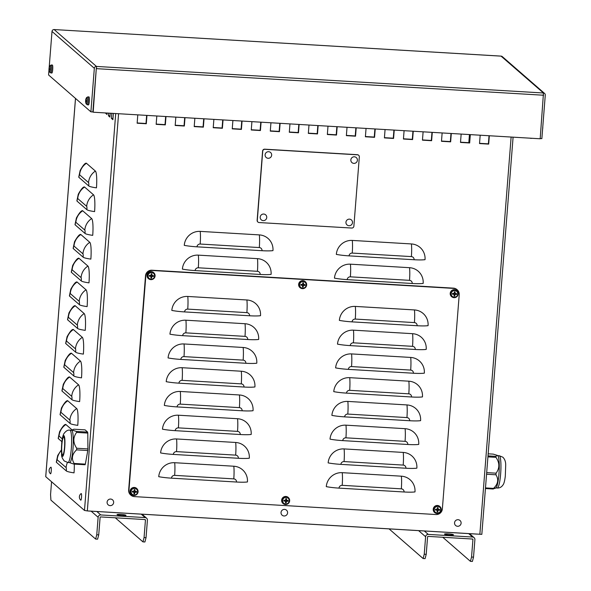 <?xml version="1.0" encoding="UTF-8"?>
<svg xmlns="http://www.w3.org/2000/svg" width="591" height="591" viewBox="0 0 591 591"><rect width="100%" height="100%" fill="white"/><g stroke="black" fill="none" stroke-linecap="round" stroke-linejoin="round"><path stroke-width="0.89" d="M336.331 254.389A14.997 14.701 -48.9 0 1 352.288 240.426L411.417 243.943A14.997 14.701 -48.9 0 1 425.032 259.663A14.997 1.788 -175.5 0 1 414.099 259.737L349.052 255.873A14.997 1.788 4.5 0 1 336.331 254.389M511.126 137.046L479.862 534.249L87.32 510.92L84.483 510.447L45.721 476.664L75.485 98.401M182.39 269.104A14.997 14.701 -48.9 0 1 198.347 255.135L257.477 258.651A14.997 14.701 -48.9 0 1 271.092 274.372A14.997 1.788 -175.5 0 1 260.158 274.453L195.111 270.582A14.997 1.788 4.5 0 1 182.39 269.104M185.005 117.668L184.348 126.016L175.18 125.469L175.837 117.121M261.089 122.189L260.432 130.537L251.264 129.99L251.921 121.643M337.173 126.71L336.515 135.058L327.348 134.512L328.005 126.164M413.257 131.232L412.599 139.579L403.439 139.033L404.089 130.685M489.341 135.753L488.683 144.101L479.523 143.561L480.18 135.206M432.28 132.362L431.622 140.71L422.454 140.163L423.112 131.815M356.196 127.841L355.538 136.189L346.37 135.642L347.028 127.294M280.112 123.32L279.454 131.667L270.286 131.121L270.944 122.773M204.028 118.798L203.37 127.146L194.203 126.6L194.86 118.252M165.982 116.538L165.325 124.886L156.157 124.339L156.814 115.991M242.066 121.059L241.409 129.407L232.241 128.86L232.898 120.512M318.15 125.58L317.493 133.928L308.332 133.381L308.99 125.033M394.234 130.101L393.576 138.449L384.416 137.902L385.073 129.555M470.325 134.622L469.668 142.97L460.5 142.431L461.157 134.076M451.302 133.492L450.645 141.84L441.477 141.301L442.134 132.945M375.219 128.971L374.561 137.319L365.393 136.772L366.051 128.424M299.127 124.45L298.477 132.798L289.309 132.251L289.967 123.903M223.043 119.929L222.386 128.277L213.225 127.73L213.883 119.382M146.96 115.408L146.302 123.755L137.142 123.209L137.792 114.861M184.259 245.354A14.997 14.701 -48.9 0 1 200.216 231.384L259.346 234.9A14.997 14.701 -48.9 0 1 272.961 250.621A14.997 1.788 -175.5 0 1 262.027 250.702L196.98 246.831A14.997 1.788 4.5 0 1 184.259 245.354M334.462 278.139A14.997 14.701 -48.9 0 1 350.419 264.177L409.548 267.693A14.997 14.701 -48.9 0 1 423.163 283.414A14.997 1.788 -175.5 0 1 412.23 283.488L347.183 279.624A14.997 1.788 4.5 0 1 334.462 278.139M61.368 449.943L57.719 455.462L56.322 462.088A14.997 1.788 4.5 0 0 56.492 462.391L66.325 470.953A14.997 1.788 -175.5 0 0 74.03 472.859A14.997 2.364 93.4 0 0 74.296 464.112M65.889 424.537A14.997 14.701 131.1 0 0 59.041 436.055A2.999 0.473 -86.6 0 0 58.361 438.64A14.997 1.788 4.5 0 1 58.191 438.337L59.595 431.711C62.225 427.071 64.131 424.67 65.32 424.501A14.997 2.364 93.4 0 1 65.889 424.537L72.021 429.871M67.189 400.75A14.997 2.364 93.4 0 1 67.758 400.787L76.704 408.573A14.997 2.364 93.4 0 1 77.768 425.365A14.997 1.788 -175.5 0 1 70.07 423.452L60.23 414.889A14.997 1.788 4.5 0 1 60.06 414.587L61.464 407.96C64.094 403.321 66 400.92 67.189 400.75M69.058 376.999A14.997 2.364 93.4 0 1 69.627 377.036L78.573 384.822A14.997 2.364 93.4 0 1 79.637 401.614A14.997 1.788 -175.5 0 1 71.939 399.701L62.099 391.139A14.997 1.788 4.5 0 1 61.929 390.836L63.333 384.209C65.963 379.57 67.869 377.169 69.058 376.999M70.927 353.248A14.997 2.364 93.4 0 1 71.496 353.285L80.442 361.071A14.997 2.364 93.4 0 1 81.506 377.863A14.997 1.788 -175.5 0 1 73.809 375.95L63.968 367.388A14.997 1.788 4.5 0 1 63.806 367.085L65.202 360.458C67.832 355.819 69.738 353.418 70.927 353.248M72.796 329.497A14.997 2.364 93.4 0 1 73.365 329.534L82.312 337.321A14.997 2.364 93.4 0 1 83.375 354.112A14.997 1.788 -175.5 0 1 75.678 352.199L65.837 343.637A14.997 1.788 4.5 0 1 65.675 343.334L67.071 336.707C69.701 332.068 71.607 329.667 72.796 329.497M74.673 305.746A14.997 2.364 93.4 0 1 75.234 305.783L84.181 313.57A14.997 2.364 93.4 0 1 85.244 330.362A14.997 1.788 -175.5 0 1 77.547 328.448L67.706 319.886A14.997 1.788 4.5 0 1 67.544 319.583L68.94 312.957C71.57 308.317 73.476 305.916 74.673 305.746M76.542 281.996A14.997 2.364 93.4 0 1 77.103 282.033L86.05 289.819A14.997 2.364 93.4 0 1 87.113 306.611A14.997 1.788 -175.5 0 1 79.416 304.697L69.575 296.135A14.997 1.788 4.5 0 1 69.413 295.84L70.809 289.206C73.439 284.567 75.345 282.166 76.542 281.996M78.411 258.245A14.997 2.364 93.4 0 1 78.972 258.282L87.919 266.068A14.997 2.364 93.4 0 1 88.982 282.86A14.997 1.788 -175.5 0 1 81.285 280.947L71.445 272.385A14.997 1.788 4.5 0 1 71.282 272.089L72.678 265.455C75.308 260.816 77.214 258.415 78.411 258.245M80.28 234.494A14.997 2.364 93.4 0 1 80.841 234.531L89.788 242.317A14.997 2.364 93.4 0 1 90.851 259.109A14.997 1.788 -175.5 0 1 83.154 257.196L73.314 248.634A14.997 1.788 4.5 0 1 73.151 248.338L74.547 241.704C77.177 237.065 79.083 234.664 80.28 234.494M82.149 210.743A14.997 2.364 93.4 0 1 82.71 210.78L91.657 218.567A14.997 2.364 93.4 0 1 92.721 235.358A14.997 1.788 -175.5 0 1 85.023 233.445L75.183 224.883A14.997 1.788 4.5 0 1 75.02 224.587L76.416 217.953C79.046 213.314 80.952 210.913 82.149 210.743M84.018 186.992A14.997 2.364 93.4 0 1 84.579 187.029L93.526 194.816A14.997 2.364 93.4 0 1 94.59 211.608A14.997 1.788 -175.5 0 1 86.892 209.694L77.052 201.132A14.997 1.788 4.5 0 1 76.889 200.837L78.285 194.203C80.915 189.563 82.821 187.162 84.018 186.992M113.383 113.406L112.888 119.685L111.396 118.385L111.795 113.317M110.207 113.221L109.904 117.084L108.419 115.784L108.626 113.125M107.037 113.029L106.927 114.491L105.457 112.94M85.887 163.242A14.997 2.364 93.4 0 1 86.449 163.279L95.395 171.065A14.997 2.364 93.4 0 1 96.459 187.857A14.997 1.788 -175.5 0 1 88.761 185.951L78.921 177.381A14.997 1.788 4.5 0 1 78.758 177.086L80.154 170.452C82.784 165.812 84.69 163.411 85.887 163.242M58.361 438.64L61.87 441.691M105.434 113.191L107.023 113.287M108.419 115.784L110 115.88M111.396 118.385L112.984 118.481M529.979 138.168A3.997 3.923 131.1 0 0 531.922 138.287M175.202 125.226L184.045 125.757L184.688 117.646M251.286 129.754L260.136 130.279L260.771 122.167M327.37 134.275L336.22 134.8L336.855 126.688M403.454 138.796L412.304 139.321L412.939 131.209M479.537 143.317L488.388 143.842L489.023 135.738M422.476 139.927L431.327 140.451L431.962 132.347M346.392 135.405L355.243 135.93L355.878 127.819M270.309 130.884L279.151 131.409L279.794 123.297M194.217 126.356L203.068 126.888L203.71 118.776M156.179 124.095L165.029 124.627L165.665 116.516M232.263 128.624L241.113 129.148L241.749 121.037M308.347 133.145L317.197 133.669L317.832 125.558M384.431 137.666L393.281 138.191L393.924 130.079M460.515 142.187L469.365 142.712L470.008 134.608M441.499 141.057L450.342 141.581L450.985 133.477M365.415 136.536L374.258 137.06L374.901 128.949M289.324 132.015L298.174 132.539L298.817 124.428M213.24 127.486L222.09 128.018L222.726 119.907M137.156 122.965L146.007 123.497L146.642 115.385M513.091 137.164L481.828 534.36L479.862 534.242M88.236 510.971L477.373 534.131L88.273 511.001M471.544 557.032L470.414 561.332L472.386 561.45L473.517 557.15L471.544 557.032L472.926 539.553A0.502 0.488 131.1 0 0 472.468 539.029L428.12 536.392A0.502 0.488 131.1 0 0 427.588 536.857L426.214 554.336L424.242 554.225L423.104 558.525L425.077 558.635L426.214 554.336M470.414 561.332L442.77 537.263M423.104 558.525L389.07 528.879M473.517 557.15L474.898 539.672A2.497 2.453 -48.9 0 0 472.623 537.049L428.276 534.412A2.497 2.453 -48.9 0 0 425.616 536.739L424.242 554.225M444.558 534.198A4.499 0.539 -175.5 0 1 444.506 534.101A4.499 0.539 -175.5 0 1 449.034 533.924A4.499 0.539 -175.5 0 1 453.474 534.811A4.499 0.539 -175.5 0 1 449.308 535.018A4.499 0.539 -175.5 0 1 444.558 534.198M144.064 537.566L142.933 541.866L144.898 541.984L146.036 537.684L144.064 537.566L145.438 520.087A0.502 0.488 131.1 0 0 144.987 519.563L100.64 516.926A0.502 0.488 131.1 0 0 100.108 517.391L98.727 534.877L96.761 534.759L95.624 539.058L97.596 539.177L98.727 534.877M142.933 541.866L115.289 517.797M95.624 539.058L50.915 500.119L50.56 494.527L51.565 481.776M146.036 537.684L147.41 520.206A2.497 2.453 -48.9 0 0 145.142 517.583L100.795 514.946A2.497 2.453 -48.9 0 0 98.136 517.273L96.761 534.759M117.07 514.731A4.499 0.539 -175.5 0 1 117.025 514.643A4.499 0.539 -175.5 0 1 121.547 514.458A4.499 0.539 -175.5 0 1 125.994 515.345A4.499 0.539 -175.5 0 1 121.82 515.551A4.499 0.539 -175.5 0 1 117.07 514.731M342.196 485.329L401.326 488.838A2.999 2.94 -48.9 0 1 404.052 491.985A14.997 1.788 4.5 0 0 414.985 491.911A14.997 14.701 -48.9 0 0 401.37 476.183L342.233 472.674A14.997 2.364 93.4 0 1 342.196 485.329A2.999 2.94 131.1 0 0 339.005 488.122A14.997 1.788 -175.5 0 1 326.284 486.637A14.997 14.701 -48.9 0 1 342.233 472.674M344.065 461.578L403.195 465.087A2.999 2.94 -48.9 0 1 405.921 468.235A14.997 1.788 4.5 0 0 416.854 468.161A14.997 14.701 -48.9 0 0 403.239 452.433L344.102 448.924A14.997 2.364 93.4 0 1 344.065 461.578A2.999 2.94 131.1 0 0 340.874 464.371A14.997 1.788 -175.5 0 1 328.153 462.886A14.997 14.701 -48.9 0 1 344.102 448.924M345.934 437.828L405.064 441.337A2.999 2.94 -48.9 0 1 407.79 444.484A14.997 1.788 4.5 0 0 418.724 444.41A14.997 14.701 -48.9 0 0 405.108 428.682L345.971 425.173A14.997 2.364 93.4 0 1 345.934 437.828A2.999 2.94 131.1 0 0 342.743 440.62A14.997 1.788 -175.5 0 1 330.022 439.135A14.997 14.701 -48.9 0 1 345.971 425.173M347.804 414.077L406.933 417.586A2.999 2.94 -48.9 0 1 409.659 420.733A14.997 1.788 4.5 0 0 420.593 420.659A14.997 14.701 -48.9 0 0 406.977 404.931L347.84 401.422A14.997 2.364 93.4 0 1 347.804 414.077A2.999 2.94 131.1 0 0 344.612 416.869A14.997 1.788 -175.5 0 1 331.891 415.384A14.997 14.701 -48.9 0 1 347.84 401.422M349.673 390.326L408.802 393.835A2.999 2.94 -48.9 0 1 411.528 396.982A14.997 1.788 4.5 0 0 422.462 396.908A14.997 14.701 -48.9 0 0 408.846 381.188L349.709 377.671A14.997 2.364 93.4 0 1 349.673 390.326A2.999 2.94 131.1 0 0 346.481 393.118A14.997 1.788 -175.5 0 1 333.76 391.634A14.997 14.701 -48.9 0 1 349.709 377.671M351.542 366.575L410.671 370.084A2.999 2.94 -48.9 0 1 413.397 373.231A14.997 1.788 4.5 0 0 424.331 373.157A14.997 14.701 -48.9 0 0 410.715 357.437L351.579 353.92A14.997 2.364 93.4 0 1 351.542 366.575A2.999 2.94 131.1 0 0 348.35 369.368A14.997 1.788 -175.5 0 1 335.629 367.883A14.997 14.701 -48.9 0 1 351.579 353.92M353.411 342.824L412.54 346.333A2.999 2.94 -48.9 0 1 415.266 349.48A14.997 1.788 4.5 0 0 426.2 349.407A14.997 14.701 -48.9 0 0 412.584 333.686L353.448 330.17A14.997 2.364 93.4 0 1 353.411 342.824A2.999 2.94 131.1 0 0 350.219 345.617A14.997 1.788 -175.5 0 1 337.498 344.132A14.997 14.701 -48.9 0 1 353.448 330.17M355.28 319.074L414.409 322.59A2.999 2.94 -48.9 0 1 417.135 325.73A14.997 1.788 4.5 0 0 428.069 325.656A14.997 14.701 -48.9 0 0 414.454 309.935L355.317 306.419A14.997 2.364 93.4 0 1 355.28 319.074A2.999 2.94 131.1 0 0 352.088 321.866A14.997 1.788 -175.5 0 1 339.367 320.381A14.997 14.701 -48.9 0 1 355.317 306.419M174.648 475.363L233.785 478.88A2.999 2.94 -48.9 0 1 236.503 482.027A14.997 1.788 4.5 0 0 247.437 481.953A14.997 14.701 -48.9 0 0 233.822 466.225L174.692 462.716A14.997 2.364 93.4 0 1 174.648 475.363A2.999 2.94 131.1 0 0 171.456 478.163A14.997 1.788 -175.5 0 1 158.735 476.678A14.997 14.701 -48.9 0 1 174.692 462.716M176.517 451.62L235.654 455.129A2.999 2.94 -48.9 0 1 238.372 458.276A14.997 1.788 4.5 0 0 249.306 458.202A14.997 14.701 -48.9 0 0 235.691 442.474L176.561 438.965A14.997 2.364 93.4 0 1 176.517 451.62A2.999 2.94 131.1 0 0 173.326 454.413A14.997 1.788 -175.5 0 1 160.604 452.928A14.997 14.701 -48.9 0 1 176.561 438.965M178.386 427.869L237.523 431.378A2.999 2.94 -48.9 0 1 240.242 434.525A14.997 1.788 4.5 0 0 251.175 434.451A14.997 14.701 -48.9 0 0 237.56 418.724L178.43 415.214A14.997 2.364 93.4 0 1 178.386 427.869A2.999 2.94 131.1 0 0 175.195 430.662A14.997 1.788 -175.5 0 1 162.473 429.177A14.997 14.701 -48.9 0 1 178.43 415.214M180.255 404.118L239.392 407.627A2.999 2.94 -48.9 0 1 242.111 410.775A14.997 1.788 4.5 0 0 253.044 410.701A14.997 14.701 -48.9 0 0 239.429 394.973L180.299 391.464A14.997 2.364 93.4 0 1 180.255 404.118A2.999 2.94 131.1 0 0 177.064 406.911A14.997 1.788 -175.5 0 1 164.342 405.426A14.997 14.701 -48.9 0 1 180.299 391.464M182.124 380.368L241.261 383.877A2.999 2.94 -48.9 0 1 243.98 387.024A14.997 1.788 4.5 0 0 254.913 386.95A14.997 14.701 -48.9 0 0 241.298 371.229L182.168 367.713A14.997 2.364 93.4 0 1 182.124 380.368A2.999 2.94 131.1 0 0 178.933 383.16A14.997 1.788 -175.5 0 1 166.211 381.675A14.997 14.701 -48.9 0 1 182.168 367.713M183.993 356.617L243.13 360.126A2.999 2.94 -48.9 0 1 245.849 363.273A14.997 1.788 4.5 0 0 256.782 363.199A14.997 14.701 -48.9 0 0 243.167 347.478L184.037 343.962A14.997 2.364 93.4 0 1 183.993 356.617A2.999 2.94 131.1 0 0 180.802 359.409A14.997 1.788 -175.5 0 1 168.08 357.924A14.997 14.701 -48.9 0 1 184.037 343.962M185.862 332.866L244.999 336.375A2.999 2.94 -48.9 0 1 247.718 339.522A14.997 1.788 4.5 0 0 258.651 339.448A14.997 14.701 -48.9 0 0 245.036 323.728L185.906 320.211A14.997 2.364 93.4 0 1 185.862 332.866A2.999 2.94 131.1 0 0 182.671 335.658A14.997 1.788 -175.5 0 1 169.949 334.174A14.997 14.701 -48.9 0 1 185.906 320.211M404.052 491.985L339.005 488.122M405.921 468.235L340.874 464.371M407.79 444.484L342.743 440.62M409.659 420.733L344.612 416.869M411.528 396.982L346.481 393.118M413.397 373.231L348.35 369.368M415.266 349.48L350.219 345.617M417.135 325.73L352.088 321.866M236.503 482.027L171.456 478.163M238.372 458.276L173.326 454.413M240.242 434.525L175.195 430.662M242.111 410.775L177.064 406.911M243.98 387.024L178.933 383.16M245.849 363.273L180.802 359.409M247.718 339.522L182.671 335.658M187.731 309.115L246.868 312.632A2.999 2.94 -48.9 0 1 249.587 315.771A14.997 1.788 4.5 0 0 260.52 315.697A14.997 14.701 -48.9 0 0 246.905 299.977L187.775 296.46A14.997 2.364 93.4 0 1 187.731 309.115A2.999 2.94 131.1 0 0 184.54 311.908A14.997 1.788 -175.5 0 1 171.826 310.423A14.997 14.701 -48.9 0 1 187.775 296.46M249.587 315.771L184.54 311.908M134.393 496.61A5.999 5.88 -48.9 0 1 128.949 490.316L145.814 276.071A5.999 5.88 -48.9 0 1 152.19 270.486L453.77 288.408A5.999 5.88 -48.9 0 1 459.222 294.695L442.356 508.947A5.999 5.88 -48.9 0 1 435.973 514.532L134.393 496.61M457.242 289.819L456.946 289.56A5.999 5.88 131.1 0 0 453.474 288.149L151.894 270.22A5.999 5.88 131.1 0 0 145.512 275.812L128.653 490.057A5.999 5.88 131.1 0 0 130.626 494.933L130.921 495.192M501.109 56.115L54.099 29.55L501.146 56.138A2.002 1.958 -48.9 0 1 502.298 56.61L544.621 93.467A2.002 1.958 131.1 0 0 543.469 92.994L501.065 56.13M540.204 138.538L541.858 138.634L545.279 95.092A2.002 1.958 131.1 0 0 544.621 93.467M90.903 111.832L92.876 111.95L96.303 68.408L93.179 112.209L540.181 138.774L543.469 92.994L96.459 66.428L96.606 68.667L96.459 66.428A2.002 1.958 131.1 0 0 94.331 68.29L90.903 111.832L48.58 74.968L48.987 69.827M49.164 67.61L52.008 31.426A2.002 1.958 131.1 0 1 54.136 29.565L96.459 66.428M93.179 112.209L96.303 68.408M259.102 222.548A2.002 1.958 -48.9 0 1 257.292 220.45L262.736 151.178A2.002 1.958 -48.9 0 1 264.864 149.316L357.511 154.82A2.002 1.958 -48.9 0 1 359.328 156.918L353.876 226.19A2.002 1.958 -48.9 0 1 351.748 228.052L259.102 222.548M257.875 222.009A2.002 1.958 -48.9 0 1 257.137 220.317L262.589 151.045A2.002 1.958 -48.9 0 1 264.716 149.183L357.363 154.694A2.002 1.958 -48.9 0 1 358.589 155.226M486.563 474.226L495.96 474.787A18.594 2.933 -86.6 0 0 496.085 473.177L486.688 472.615M487.93 456.865L495.967 457.345C499.742 462.842 499.787 468.116 496.085 473.177M495.967 457.345A18.594 2.933 -86.6 0 0 495.819 456.355L488.003 455.89M488.166 453.822L493.256 454.124L497.423 455.41L495.819 456.355M494.8 488.543L495.886 487.841A16.193 2.556 -86.6 0 0 499.269 465.568A16.193 2.556 -86.6 0 0 497.807 455.735L497.423 455.41M485.433 488.55L493.249 489.016L494.852 488.07M493.249 489.016A18.594 2.933 -86.6 0 0 493.522 488.388L485.484 487.915M495.96 474.787C498.885 479.545 498.073 484.073 493.522 488.388M72.287 430.145L76.446 431.43L87.638 432.095L85.082 429.864L73.89 429.199L71.4 430.27M76.446 431.43A18.594 2.933 93.4 0 1 76.594 432.42L87.786 433.085L87.911 448.916L76.719 448.251C72.937 442.748 72.9 437.473 76.594 432.42M87.638 432.095A18.594 2.933 93.4 0 1 87.786 433.085M76.719 448.251A18.594 2.933 93.4 0 1 76.586 449.862L87.786 450.527L85.348 464.127L74.148 463.462C71.223 458.705 72.036 454.169 76.586 449.862M87.911 448.916A18.594 2.933 93.4 0 1 87.786 450.527M74.148 463.462A18.594 2.933 93.4 0 1 73.875 464.083L85.074 464.748A18.594 2.933 93.4 0 0 85.348 464.127M73.875 464.083L69.479 462.605M61.856 444.838A8.998 1.418 93.4 0 1 63.732 437.022A8.998 1.418 93.4 0 1 64.537 447.173A8.998 1.418 93.4 0 1 62.661 454.989A8.998 1.418 93.4 0 1 61.856 444.838M71.548 430.278A16.193 2.556 93.4 0 1 71.851 430.418A16.193 2.556 93.4 0 1 72.05 456.282A16.193 2.556 93.4 0 1 69.627 462.613L67.95 462.517A16.193 2.556 -86.6 0 0 70.373 456.186A16.193 2.556 -86.6 0 0 70.174 430.314A16.193 2.556 -86.6 0 0 69.878 430.182L71.548 430.278M49.6 66.901L49.533 66.694A6.494 6.449 148.7 0 0 49.09 68.135L49.023 68.379A6.494 0.805 -170.3 0 1 49.023 68.327A6.501 6.501 0 0 1 50.006 65.69L50.006 65.69A3.324 0.525 93.4 0 1 50.449 69.324A3.324 0.525 93.4 0 1 49.622 72.087L50.774 72.915A3.96 0.628 -86.6 0 0 51.602 69.472A3.96 0.628 -86.6 0 0 51.24 65.003L50.006 65.69M49.733 68.999L49.075 68.962A6.494 0.739 -0.6 0 0 48.957 69.103A6.494 0.739 -0.6 0 0 48.964 69.14L48.987 69.457A6.494 6.42 156.9 0 0 49.201 70.935L49.297 70.735M49.112 68.393L49.075 68.962M49.201 70.935L49.312 71.031A6.494 6.265 -63.9 0 1 49.105 69.553L49.164 69.31A6.494 0.983 -0.3 0 0 49.71 69.524L49.77 68.763A6.494 0.561 -170.7 0 1 49.223 68.556L49.208 68.238A6.494 6.235 -56.6 0 1 49.644 66.79L49.533 66.694M49.105 69.553L49.71 69.295L49.156 69.31M51.24 65.003L52.34 65.032A3.997 0.628 93.4 0 1 52.739 69.058A3.997 0.628 93.4 0 1 51.868 73.018A3.997 0.628 93.4 0 1 51.794 72.981M454.132 295.123A1.367 1.337 -48.9 0 0 454.516 295.131L454.775 296.098A6.494 1.559 -88.3 0 0 454.937 294.68L455.24 294.414A6.494 1.308 6.4 0 0 456.644 294.458A2.179 2.135 131.1 0 0 456.703 293.705L455.04 293.358A6.494 1.588 -86.1 0 0 455.107 291.858L454.723 292.471A1.367 1.337 -48.9 0 0 454.331 292.434M453.053 293.498A1.367 1.337 -48.9 0 0 453.024 293.956L452.418 294.207A6.494 1.345 4.2 0 0 453.925 294.34L454.183 294.636A6.494 0.48 95.1 0 1 454.021 296.054A2.179 2.135 131.1 0 0 454.775 296.098M455.107 291.858A2.179 2.135 131.1 0 0 454.353 291.814A6.494 0.451 92.9 0 1 454.287 293.313L452.477 293.454A2.179 2.135 131.1 0 0 452.418 294.207M456.644 294.458L455.668 294.111A1.367 1.337 -48.9 0 0 455.713 293.675M457.759 294.082A3.324 3.258 -48.9 0 1 452.617 296.638A3.324 3.258 -48.9 0 1 453.068 290.935A3.324 3.258 -48.9 0 1 457.759 294.082M455.299 293.661L454.575 293.092L454.723 292.471M453.024 293.956L454.183 294.636M452.174 297.074A3.997 3.923 -48.9 0 1 451.199 291.023A3.997 3.923 -48.9 0 1 457.323 291.164M453.637 293.904L454.058 294.392M454.516 295.131L454.472 294.414L455.668 294.111M454.989 293.572L454.575 293.092L454.989 293.572M302.548 286.11A1.367 1.337 -48.9 0 0 302.932 286.118L303.19 287.086A6.494 1.559 -88.3 0 0 303.36 285.667L303.656 285.409A6.494 1.308 6.4 0 0 305.067 285.446A2.179 2.135 131.1 0 0 305.126 284.692L303.464 284.352A6.494 1.588 -86.1 0 0 303.523 282.845L303.146 283.466A1.367 1.337 -48.9 0 0 302.747 283.421M301.476 284.493A1.367 1.337 -48.9 0 0 301.447 284.951L300.841 285.194A6.494 1.345 4.2 0 0 302.348 285.327L302.607 285.623A6.494 0.48 95.1 0 1 302.437 287.041A2.179 2.135 131.1 0 0 303.19 287.086M303.523 282.845A2.179 2.135 131.1 0 0 302.777 282.801A6.494 0.451 92.9 0 1 302.71 284.308L300.9 284.441A2.179 2.135 131.1 0 0 300.841 285.194M305.067 285.446L304.092 285.106A1.367 1.337 -48.9 0 0 304.136 284.663M306.182 285.069A3.324 3.258 -48.9 0 1 301.041 287.632A3.324 3.258 -48.9 0 1 301.484 281.929A3.324 3.258 -48.9 0 1 306.182 285.069M303.715 284.648L302.998 284.079L303.146 283.466M301.447 284.951L302.607 285.623M300.597 288.061A3.997 3.923 -48.9 0 1 299.622 282.018A3.997 3.923 -48.9 0 1 305.739 282.151M302.06 284.899L302.481 285.379M302.932 286.118L302.887 285.409L304.092 285.106M303.412 284.567L302.998 284.079L303.412 284.567M150.971 277.105A1.367 1.337 -48.9 0 0 151.355 277.113L151.614 278.08A6.494 1.559 -88.3 0 0 151.776 276.662L152.079 276.396A6.494 1.308 6.4 0 0 153.483 276.44A2.179 2.135 131.1 0 0 153.549 275.687L151.88 275.34A6.494 1.588 -86.1 0 0 151.946 273.84L151.562 274.453A1.367 1.337 -48.9 0 0 151.17 274.416M149.9 275.48A1.367 1.337 -48.9 0 0 149.87 275.938L149.264 276.189A6.494 1.345 4.2 0 0 150.764 276.315L151.023 276.618A6.494 0.48 95.1 0 1 150.86 278.036A2.179 2.135 131.1 0 0 151.614 278.08M151.946 273.84A2.179 2.135 131.1 0 0 151.193 273.796A6.494 0.451 92.9 0 1 151.126 275.295L149.324 275.436A2.179 2.135 131.1 0 0 149.264 276.189M153.483 276.44L152.515 276.093A1.367 1.337 -48.9 0 0 152.559 275.657M154.606 276.063A3.324 3.258 -48.9 0 1 149.457 278.62A3.324 3.258 -48.9 0 1 149.907 272.916A3.324 3.258 -48.9 0 1 154.606 276.063M152.138 275.642L151.414 275.074L151.562 274.453M149.87 275.938L151.023 276.618M149.021 279.055A3.997 3.923 -48.9 0 1 148.046 273.005A3.997 3.923 -48.9 0 1 154.162 273.145M150.483 275.886L150.897 276.374M151.355 277.113L151.311 276.396L152.515 276.093M151.835 275.554L151.414 275.074L151.835 275.554M133.987 492.938A1.367 1.337 -48.9 0 0 134.371 492.946L134.63 493.913A6.494 1.559 -88.3 0 0 134.792 492.495L135.095 492.229A6.494 1.308 6.4 0 0 136.499 492.273A2.179 2.135 131.1 0 0 136.558 491.513L134.896 491.173A6.494 1.588 -86.1 0 0 134.962 489.673L134.578 490.286A1.367 1.337 -48.9 0 0 134.187 490.249M132.909 491.313A1.367 1.337 -48.9 0 0 132.879 491.771L132.281 492.022A6.494 1.345 4.2 0 0 133.78 492.148L134.039 492.451A6.494 0.48 95.1 0 1 133.876 493.869A2.179 2.135 131.1 0 0 134.63 493.913M134.962 489.673A2.179 2.135 131.1 0 0 134.209 489.629A6.494 0.451 92.9 0 1 134.142 491.128L132.34 491.269A2.179 2.135 131.1 0 0 132.281 492.022M136.499 492.273L135.524 491.926A1.367 1.337 -48.9 0 0 135.568 491.483M137.614 491.897A3.324 3.258 -48.9 0 1 132.473 494.453A3.324 3.258 -48.9 0 1 132.923 488.75A3.324 3.258 -48.9 0 1 137.614 491.897M135.154 491.476L134.43 490.907L134.578 490.286M132.879 491.771L134.039 492.451M132.029 494.889A3.997 3.923 -48.9 0 1 131.054 488.838A3.997 3.923 -48.9 0 1 137.178 488.979M133.5 491.719L133.913 492.207M134.371 492.946L134.327 492.229L135.524 491.926M134.851 491.387L134.43 490.907L134.851 491.387M285.564 501.944A1.367 1.337 -48.9 0 0 285.948 501.951L286.207 502.919A6.494 1.559 -88.3 0 0 286.369 501.5L286.672 501.242A6.494 1.308 6.4 0 0 288.076 501.279A2.179 2.135 131.1 0 0 288.135 500.525L286.472 500.185A6.494 1.588 -86.1 0 0 286.539 498.678L286.155 499.299A1.367 1.337 -48.9 0 0 285.763 499.255M284.493 500.326A1.367 1.337 -48.9 0 0 284.463 500.784L283.857 501.028A6.494 1.345 4.2 0 0 285.357 501.161L285.616 501.456A6.494 0.48 95.1 0 1 285.453 502.875A2.179 2.135 131.1 0 0 286.207 502.919M286.539 498.678A2.179 2.135 131.1 0 0 285.785 498.634A6.494 0.451 92.9 0 1 285.719 500.141L283.916 500.274A2.179 2.135 131.1 0 0 283.857 501.028M288.076 501.279L287.108 500.939A1.367 1.337 -48.9 0 0 287.152 500.496M289.198 500.902A3.324 3.258 -48.9 0 1 284.049 503.466A3.324 3.258 -48.9 0 1 284.5 497.755A3.324 3.258 -48.9 0 1 289.198 500.902M286.731 500.481L286.007 499.912L286.155 499.299M284.463 500.784L285.616 501.456M283.614 503.894A3.997 3.923 -48.9 0 1 282.631 497.851A3.997 3.923 -48.9 0 1 288.755 497.984M285.076 500.732L285.49 501.212M285.948 501.951L286.391 500.806L287.108 500.939M286.428 500.392L286.007 499.912L286.428 500.392M86.197 98.778L86.131 98.571A6.494 6.449 148.7 0 0 85.695 100.012L85.629 100.256A6.494 0.805 -170.3 0 1 85.621 100.204A6.501 6.501 0 0 1 86.611 97.567L86.611 97.567A3.324 0.525 93.4 0 1 87.054 101.201A3.324 0.525 93.4 0 1 86.227 103.964L87.372 104.792A3.96 0.628 -86.6 0 0 88.207 101.349A3.96 0.628 -86.6 0 0 87.845 96.88L86.611 97.567M86.338 100.876L85.673 100.839A6.494 0.739 -0.6 0 0 85.562 100.98A6.494 0.739 -0.6 0 0 85.569 101.017L85.592 101.334A6.494 6.42 156.9 0 0 85.798 102.812L85.902 102.612M85.798 102.812L85.917 102.908A6.494 6.265 -63.9 0 1 85.702 101.43L85.769 101.187A6.494 0.983 -0.3 0 0 86.316 101.401L86.375 100.64A6.494 0.561 -170.7 0 1 85.828 100.433L85.806 100.115A6.494 6.235 -56.6 0 1 86.249 98.667L86.131 98.571M85.702 101.43L86.316 101.172L85.761 101.187M87.845 96.88L88.946 96.909A3.997 0.628 93.4 0 1 89.337 100.935A3.997 0.628 93.4 0 1 88.473 104.895A3.997 0.628 93.4 0 1 88.399 104.858M437.141 510.956A1.367 1.337 -48.9 0 0 437.525 510.964L437.783 511.932A6.494 1.559 -88.3 0 0 437.946 510.513L438.249 510.247A6.494 1.308 6.4 0 0 439.66 510.292A2.179 2.135 131.1 0 0 439.719 509.538L438.057 509.191A6.494 1.588 -86.1 0 0 438.116 507.691L437.739 508.304A1.367 1.337 -48.9 0 0 437.34 508.267M436.069 509.331A1.367 1.337 -48.9 0 0 436.04 509.789L435.434 510.04A6.494 1.345 4.2 0 0 436.941 510.166L437.192 510.469A6.494 0.48 95.1 0 1 437.03 511.887A2.179 2.135 131.1 0 0 437.783 511.932M438.116 507.691A2.179 2.135 131.1 0 0 437.362 507.647A6.494 0.451 92.9 0 1 437.303 509.147L435.493 509.287A2.179 2.135 131.1 0 0 435.434 510.04M439.66 510.292L438.685 509.944A1.367 1.337 -48.9 0 0 438.729 509.508M440.775 509.915A3.324 3.258 -48.9 0 1 435.633 512.471A3.324 3.258 -48.9 0 1 436.077 506.768A3.324 3.258 -48.9 0 1 440.775 509.915M438.308 509.494L437.584 508.925L437.739 508.304M436.04 509.789L437.192 510.469M435.19 512.907A3.997 3.923 -48.9 0 1 434.215 506.856A3.997 3.923 -48.9 0 1 440.332 506.997M436.653 509.738L437.074 510.225M437.525 510.964L437.48 510.247L438.685 509.944M438.005 509.405L437.584 508.925L438.005 509.405M51.011 467.208A3.324 0.525 93.4 0 1 51.247 470.931A3.324 0.525 93.4 0 1 50.486 473.783A4.203 4.203 0 0 1 50.878 467.2A3.324 0.525 93.4 0 1 51.011 467.208M458.084 519.703A3.324 3.258 -48.9 0 1 460.537 524.808A3.324 3.258 -48.9 0 1 454.856 524.476A3.324 3.258 -48.9 0 1 458.084 519.703M81.292 493.581A3.324 0.525 93.4 0 1 81.528 497.304A3.324 0.525 93.4 0 1 80.775 500.163A4.203 4.203 0 0 1 81.166 493.574A3.324 0.525 93.4 0 1 81.292 493.581M284.567 509.39A3.324 3.258 -48.9 0 1 287.019 514.495A3.324 3.258 -48.9 0 1 281.338 514.163A3.324 3.258 -48.9 0 1 284.567 509.39M110.635 499.055A3.324 3.258 -48.9 0 1 113.08 504.16A3.324 3.258 -48.9 0 1 107.407 503.82A3.324 3.258 -48.9 0 1 110.635 499.055M263.734 214.045A3.324 3.258 -48.9 0 1 266.179 219.15A3.324 3.258 -48.9 0 1 260.505 218.81A3.324 3.258 -48.9 0 1 263.734 214.045M349.473 219.143A3.324 3.258 -48.9 0 1 351.926 224.248A3.324 3.258 -48.9 0 1 346.252 223.908A3.324 3.258 -48.9 0 1 349.473 219.143M268.639 151.702A3.324 3.258 -48.9 0 1 271.092 156.807A3.324 3.258 -48.9 0 1 265.411 156.467A3.324 3.258 -48.9 0 1 268.639 151.702M354.386 156.8A3.324 3.258 -48.9 0 1 356.831 161.904A3.324 3.258 -48.9 0 1 351.157 161.565A3.324 3.258 -48.9 0 1 354.386 156.8M352.288 240.426A14.997 2.364 93.4 0 1 352.243 253.081A2.999 2.94 131.1 0 0 349.052 255.873M118.577 113.716L87.32 510.92M350.419 264.177A14.997 2.364 93.4 0 1 350.374 276.832A2.999 2.94 131.1 0 0 347.183 279.624M200.216 231.384A14.997 2.364 93.4 0 1 200.172 244.039A2.999 2.94 131.1 0 0 196.98 246.831M352.243 253.081L411.38 256.597A2.999 2.94 -48.9 0 1 414.099 259.737M411.38 256.597A14.997 2.364 -86.6 0 0 411.417 243.943M350.374 276.832L409.511 280.348A2.999 2.94 -48.9 0 1 412.23 283.488M409.511 280.348A14.997 2.364 -86.6 0 0 409.548 267.693M200.172 244.039L259.309 247.555A2.999 2.94 -48.9 0 1 262.027 250.702M259.309 247.555A14.997 2.364 -86.6 0 0 259.346 234.9M198.347 255.135A14.997 2.364 93.4 0 1 198.303 267.789A2.999 2.94 131.1 0 0 195.111 270.582M198.303 267.789L257.44 271.306A2.999 2.94 -48.9 0 1 260.158 274.453M257.44 271.306A14.997 2.364 -86.6 0 0 257.477 258.651M61.368 450.49A14.997 14.701 131.1 0 0 57.172 459.805A2.999 0.473 -86.6 0 0 56.492 462.391M75.515 98.431L45.743 476.715M84.483 510.447L115.718 113.546M67.758 400.787A14.997 14.701 131.1 0 0 60.91 412.304A2.999 0.473 -86.6 0 0 60.23 414.889M69.627 377.036A14.997 14.701 131.1 0 0 62.779 388.56A2.999 0.473 -86.6 0 0 62.099 391.139M71.496 353.285A14.997 14.701 131.1 0 0 64.648 364.81A2.999 0.473 -86.6 0 0 63.968 367.388M73.365 329.534A14.997 14.701 131.1 0 0 66.517 341.059A2.999 0.473 -86.6 0 0 65.837 343.637M75.234 305.783A14.997 14.701 131.1 0 0 68.386 317.308A2.999 0.473 -86.6 0 0 67.706 319.886M77.103 282.033A14.997 14.701 131.1 0 0 70.255 293.557A2.999 0.473 -86.6 0 0 69.575 296.135M78.972 258.282A14.997 14.701 131.1 0 0 72.124 269.806A2.999 0.473 -86.6 0 0 71.445 272.385M80.841 234.531A14.997 14.701 131.1 0 0 73.993 246.055A2.999 0.473 -86.6 0 0 73.314 248.634M82.71 210.78A14.997 14.701 131.1 0 0 75.862 222.305A2.999 0.473 -86.6 0 0 75.183 224.883M84.579 187.029A14.997 14.701 131.1 0 0 77.731 198.554A2.999 0.473 -86.6 0 0 77.052 201.132M57.172 459.805L66.118 467.599A2.999 0.473 93.4 0 1 66.325 470.953M66.118 467.599A14.997 14.701 -48.9 0 1 67.455 462.465M59.041 436.055L62.291 438.884M60.91 412.304L69.856 420.098A2.999 0.473 93.4 0 1 70.07 423.452M69.856 420.098A14.997 14.701 -48.9 0 1 76.704 408.573M62.779 388.56L71.725 396.347A2.999 0.473 93.4 0 1 71.939 399.701M71.725 396.347A14.997 14.701 -48.9 0 1 78.573 384.822M64.648 364.81L73.594 372.596A2.999 0.473 93.4 0 1 73.809 375.95M73.594 372.596A14.997 14.701 -48.9 0 1 80.442 361.071M66.517 341.059L75.463 348.845A2.999 0.473 93.4 0 1 75.678 352.199M75.463 348.845A14.997 14.701 -48.9 0 1 82.312 337.321M68.386 317.308L77.332 325.094A2.999 0.473 93.4 0 1 77.547 328.448M77.332 325.094A14.997 14.701 -48.9 0 1 84.181 313.57M70.255 293.557L79.201 301.344A2.999 0.473 93.4 0 1 79.416 304.697M79.201 301.344A14.997 14.701 -48.9 0 1 86.05 289.819M72.124 269.806L81.07 277.593A2.999 0.473 93.4 0 1 81.285 280.947M81.07 277.593A14.997 14.701 -48.9 0 1 87.919 266.068M73.993 246.055L82.939 253.842A2.999 0.473 93.4 0 1 83.154 257.196M82.939 253.842A14.997 14.701 -48.9 0 1 89.788 242.317M75.862 222.305L84.808 230.091A2.999 0.473 93.4 0 1 85.023 233.445M84.808 230.091A14.997 14.701 -48.9 0 1 91.657 218.567M77.731 198.554L86.678 206.34A2.999 0.473 93.4 0 1 86.892 209.694M86.678 206.34A14.997 14.701 -48.9 0 1 93.526 194.816M86.449 163.279A14.997 14.701 131.1 0 0 79.6 174.803A2.999 0.473 -86.6 0 0 78.921 177.381M79.6 174.803L88.547 182.589A2.999 0.473 93.4 0 1 88.761 185.951M88.547 182.589A14.997 14.701 -48.9 0 1 95.395 171.065M468.811 142.682L469.453 134.571L468.818 142.682M472.926 539.553L472.312 539.014M425.616 536.739L418.613 530.637M424.331 530.977L428.276 534.412M472.623 537.049L468.678 533.614M145.438 520.087L144.825 519.555M98.136 517.273L91.125 511.171M96.85 511.51L100.795 514.946M145.142 517.583L141.197 514.148M401.326 488.838A14.997 2.364 -86.6 0 0 401.37 476.183M403.195 465.087A14.997 2.364 -86.6 0 0 403.239 452.433M405.064 441.337A14.997 2.364 -86.6 0 0 405.108 428.682M406.933 417.586A14.997 2.364 -86.6 0 0 406.977 404.931M408.802 393.835A14.997 2.364 -86.6 0 0 408.846 381.188M410.671 370.084A14.997 2.364 -86.6 0 0 410.715 357.437M412.54 346.333A14.997 2.364 -86.6 0 0 412.584 333.686M414.409 322.59A14.997 2.364 -86.6 0 0 414.454 309.935M233.785 478.88A14.997 2.364 -86.6 0 0 233.822 466.225M235.654 455.129A14.997 2.364 -86.6 0 0 235.691 442.474M237.523 431.378A14.997 2.364 -86.6 0 0 237.56 418.724M239.392 407.627A14.997 2.364 -86.6 0 0 239.429 394.973M241.261 383.877A14.997 2.364 -86.6 0 0 241.298 371.229M243.13 360.126A14.997 2.364 -86.6 0 0 243.167 347.478M244.999 336.375A14.997 2.364 -86.6 0 0 245.036 323.728M246.868 312.632A14.997 2.364 -86.6 0 0 246.905 299.977M543.609 95.232L96.606 68.667M94.331 68.29L52.008 31.426M497.26 488.033C499.705 488.122 501.648 487.043 503.096 484.783C503.975 483.689 504.707 480.852 505.298 476.28L505.689 465.339C505.793 461.903 504.847 459.192 502.845 457.198L499.181 455.698A16.193 2.556 93.4 0 1 499.484 455.831A16.193 2.556 93.4 0 1 500.946 465.671A16.193 2.556 93.4 0 1 497.26 488.033L495.731 487.944M64.005 435.715A10.394 1.64 -86.6 0 0 61.649 444.661A10.394 1.64 -86.6 0 0 62.387 456.296A10.394 1.64 -86.6 0 0 64.744 447.357A10.394 1.64 -86.6 0 0 64.005 435.715M49.186 68.984L49.216 68.541M50.7 72.878A3.96 0.628 -86.6 0 0 50.774 72.915L51.868 73.018M48.964 69.14L49.725 69.117M454.346 292.006A1.972 1.936 -48.9 0 1 455.063 292.05M452.61 294.2A1.972 1.936 -48.9 0 1 452.669 293.468M454.767 295.884A1.972 1.936 -48.9 0 1 454.043 295.84M456.488 293.697A1.972 1.936 -48.9 0 1 456.429 294.421M458.224 293.978A3.96 3.886 131.1 0 0 451.391 291.193A3.96 3.886 131.1 0 0 454.014 297.665A3.96 3.886 131.1 0 0 458.224 293.978M454.937 294.68L454.472 294.414M455.24 294.414L454.959 293.986M302.769 282.993A1.972 1.936 -48.9 0 1 303.486 283.037M301.033 285.187A1.972 1.936 -48.9 0 1 301.092 284.456M303.183 286.871A1.972 1.936 -48.9 0 1 302.466 286.834M304.912 284.685A1.972 1.936 -48.9 0 1 304.853 285.416M300.501 288.009L300.686 288.12C303.368 289.427 305.355 288.378 306.655 284.988A3.96 3.886 131.1 0 0 299.814 282.188A3.96 3.886 131.1 0 0 302.437 288.659A3.96 3.886 131.1 0 0 306.648 284.965L305.673 282.07M303.36 285.667L302.887 285.409M303.656 285.409L303.382 284.98M151.185 273.988A1.972 1.936 -48.9 0 1 151.909 274.032M149.457 276.182A1.972 1.936 -48.9 0 1 149.508 275.45M151.606 277.866A1.972 1.936 -48.9 0 1 150.89 277.822M153.328 275.679A1.972 1.936 -48.9 0 1 153.276 276.403M148.925 278.996L149.109 279.107C151.791 280.415 153.778 279.373 155.078 275.975A3.96 3.886 131.1 0 0 148.238 273.175A3.96 3.886 131.1 0 0 150.853 279.646A3.96 3.886 131.1 0 0 155.071 275.96L154.096 273.057M151.776 276.662L151.311 276.396M152.079 276.396L151.798 275.967M134.201 489.821A1.972 1.936 -48.9 0 1 134.925 489.865M132.465 492.015A1.972 1.936 -48.9 0 1 132.524 491.284M134.622 493.699A1.972 1.936 -48.9 0 1 133.898 493.655M136.344 491.513A1.972 1.936 -48.9 0 1 136.285 492.237M138.08 491.793A3.96 3.886 131.1 0 0 131.254 489.008A3.96 3.886 131.1 0 0 133.869 495.48A3.96 3.886 131.1 0 0 138.08 491.793M134.792 492.495L134.327 492.229M135.095 492.229L134.814 491.801M285.778 498.826A1.972 1.936 -48.9 0 1 286.502 498.87M284.049 501.02A1.972 1.936 -48.9 0 1 284.101 500.289M286.199 502.705A1.972 1.936 -48.9 0 1 285.483 502.668M287.92 500.518A1.972 1.936 -48.9 0 1 287.861 501.249M289.664 500.799A3.96 3.886 131.1 0 0 282.83 498.021A3.96 3.886 131.1 0 0 285.446 504.492A3.96 3.886 131.1 0 0 289.664 500.799M286.369 501.5L285.904 501.242M286.672 501.242L286.391 500.806M85.791 100.862L85.821 100.418M87.305 104.755A3.96 0.628 -86.6 0 0 87.372 104.792L88.473 104.895M85.569 101.017L86.33 100.995M437.362 507.839A1.972 1.936 -48.9 0 1 438.079 507.883M435.626 510.033A1.972 1.936 -48.9 0 1 435.685 509.302M437.776 511.717A1.972 1.936 -48.9 0 1 437.059 511.673M439.505 509.531A1.972 1.936 -48.9 0 1 439.445 510.255M441.241 509.811A3.96 3.886 131.1 0 0 434.407 507.026A3.96 3.886 131.1 0 0 437.03 513.498A3.96 3.886 131.1 0 0 441.241 509.811M437.946 510.513L437.48 510.247M438.249 510.247L437.975 509.819M474.071 537.64L469.505 533.666M146.59 518.174L142.025 514.2M499.181 455.698L497.652 455.609M69.878 430.182C67.928 429.753 65.948 430.905 63.917 433.646C62.971 435.242 62.247 438.352 61.723 442.984L61.575 454.405C61.427 456.415 62.328 458.616 64.293 461.01L67.95 462.517M49.747 68.755L49.688 69.502M48.957 69.103A6.501 6.501 0 0 0 49.622 72.087M457.257 291.075L458.232 294C456.932 297.391 454.944 298.433 452.27 297.125L452.078 297.014M137.112 488.89L138.087 491.808C136.794 495.206 134.8 496.248 132.125 494.94L131.941 494.83M288.689 497.903L289.671 500.821C288.371 504.212 286.384 505.253 283.702 503.953L283.517 503.842M86.352 100.633L86.293 101.379M85.562 100.98A6.501 6.501 0 0 0 86.227 103.964M440.265 506.908L441.248 509.834C439.948 513.224 437.961 514.266 435.279 512.958L435.094 512.848M542.604 129.119A6.501 6.501 0 0 0 542.745 128.402M542.804 127.626A6.501 6.501 0 0 0 542.782 126.895"/></g></svg>
